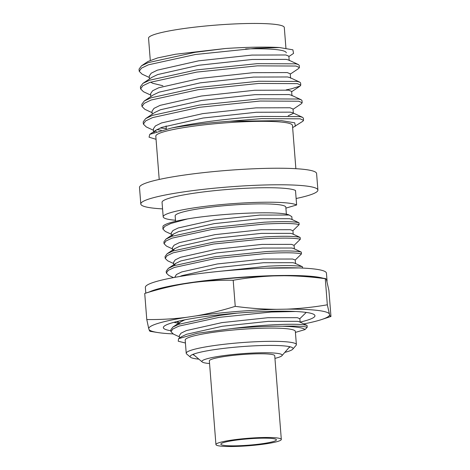 <?xml version="1.0" encoding="UTF-8"?>
<svg xmlns="http://www.w3.org/2000/svg" width="470" height="470" viewBox="0 0 470 470"><rect width="100%" height="100%" fill="white"/><g stroke="black" fill="none" stroke-linecap="round" stroke-linejoin="round"><path stroke-width="0.7" d="M209.555 363.527A40.267 4.588 -4.5 0 1 202.206 361.965A40.267 4.588 -4.5 0 1 219.279 356.278A40.267 4.588 -4.5 0 1 260.891 352.776A40.267 4.588 -4.5 0 1 281.959 355.684A40.267 4.588 -4.5 0 1 274.938 358.381M235.582 445.824A27.871 3.173 -4.5 0 1 220.859 444.05A27.871 3.173 -4.5 0 1 261.673 438.175A27.871 3.173 -4.5 0 1 276.378 439.685A27.871 3.173 -4.5 0 1 263.535 443.527A27.871 3.173 -4.5 0 1 235.582 445.824M263.981 437.5A32.794 3.737 -4.5 0 1 281.318 439.427A32.794 3.737 -4.5 0 1 233.273 446.5A32.794 3.737 -4.5 0 1 215.936 444.573A32.794 3.737 -4.5 0 1 263.981 437.5M215.936 444.573L209.35 360.872A32.794 3.737 -4.5 0 1 257.39 353.798A32.794 3.737 -4.5 0 1 274.733 355.725L281.318 439.427M194.186 355.203A49.109 5.593 -4.5 0 1 192.8 354.515A49.109 5.593 -4.5 0 1 192.747 354.468M198.857 359.145A51.624 5.881 -4.5 0 1 190.514 357.229A51.624 5.881 -4.5 0 1 190.409 355.89A51.624 5.881 -4.5 0 1 265.756 345.45A51.624 5.881 -4.5 0 1 292.657 347.841A51.624 5.881 -4.5 0 1 292.763 349.187A51.624 5.881 -4.5 0 1 284.82 352.377M162.567 208.886A88.824 10.117 -4.5 0 1 140.8 204.004A88.824 10.117 -4.5 0 1 270.932 184.845A88.824 10.117 -4.5 0 1 317.896 190.062A88.824 10.117 -4.5 0 1 296.129 198.51M140.8 204.004L139.496 187.454A88.824 10.117 -4.5 0 1 269.627 168.295A88.824 10.117 -4.5 0 1 316.592 173.512L317.896 190.062M159.213 179.446L155.805 136.171A68.538 7.808 -4.5 0 1 256.221 121.389A68.538 7.808 -4.5 0 1 292.463 125.419L295.871 168.689M292.64 127.646L302.868 121.242L303.549 120.338L300.136 118.822L261.49 118.64L229.548 121.26A79.988 9.112 -4.5 0 0 171.703 127.981L149.771 134.35L149.049 137.187L156.052 139.314M303.549 120.338L303.373 118.14L302.545 117.336L299.96 116.619L261.314 116.437C233.079 118.005 195.732 122.482 171.703 127.981M293.039 109.328L301.487 103.653L302.163 102.748L298.75 101.226L260.104 101.044L199.527 107.289L152.597 117.594L145.635 120.919L143.368 124.098L146.252 126.924L153.502 130.29M302.163 102.748L301.993 100.545L301.158 99.746L298.573 99.029L259.933 98.841L199.351 105.092L152.421 115.397L145.665 118.587L143.197 121.894L143.368 124.098M286.236 89.858L291.335 88.848L300.101 86.057L300.776 85.152L297.363 83.631L258.717 83.448L198.14 89.694L151.211 99.998L144.255 103.329L141.987 106.502L144.866 109.328L152.116 112.694M300.776 85.152L300.606 82.949L299.772 82.15L297.193 81.433L258.547 81.251L197.964 87.496L151.04 97.801L144.278 100.991L141.811 104.299L141.987 106.502M290.266 74.137L298.714 68.461L299.396 67.557L295.977 66.035L257.337 65.853L196.754 72.098L149.824 82.409L142.868 85.734L140.601 88.906L143.485 91.738L150.735 95.099M299.396 67.557L299.22 65.359L298.391 64.555L295.806 63.838L257.161 63.656L196.583 69.901L149.654 80.206L142.892 83.396L140.424 86.709L140.601 88.906M156.833 129.644L161.251 130.255M160.299 127.958L166.292 128.598M225.324 48.522L195.197 52.305L148.267 62.61L141.511 65.8L147.903 61.505L157.65 57.91L175.433 54.262L225.324 48.522A79.988 9.112 -4.5 0 1 255.868 47.188A79.988 9.112 -4.5 0 1 279.48 47.541L255.95 48.257L195.373 54.508L148.444 64.813L141.482 68.138L139.214 71.311L142.099 74.142L149.348 77.503M141.511 65.8L139.044 69.114L139.214 71.311M245.64 48.921A68.091 7.755 -4.5 0 1 250.293 48.821A68.091 7.755 -4.5 0 1 286.295 52.822M150.282 60.277L148.549 38.188A68.091 7.755 -4.5 0 1 248.301 23.5A68.091 7.755 -4.5 0 1 284.303 27.501L285.936 48.222M190.514 357.229L186.643 353.975A55.249 6.292 -4.5 0 1 186.226 353.281A55.249 6.292 -4.5 0 1 267.166 341.367A55.249 6.292 -4.5 0 1 296.382 344.61A55.249 6.292 -4.5 0 1 296.077 345.362L292.763 349.187M186.226 353.281L185.186 340.063A55.249 6.292 -4.5 0 1 266.126 328.142A55.249 6.292 -4.5 0 1 295.342 331.391L296.382 344.61M307.075 325.422C302.386 324.106 290.807 323.912 272.347 324.846C259.751 325.528 246.209 326.779 231.716 328.595A68.767 7.831 -4.5 0 1 272.459 326.292A68.767 7.831 -4.5 0 1 282.317 326.256C295.477 325.869 303.779 326.204 307.215 327.255L307.075 325.422L299.584 321.88L297.575 321.339L268.235 321.363L222.234 326.274L186.602 334.264L181.555 336.673L178.576 338.676L178.23 341.208L185.415 343.018M179.411 336.867L173.407 334.082L170.963 331.685L172.913 328.977L178.9 326.133L219.249 317.332L271.337 312.015L295.583 311.493M170.963 331.685L170.816 329.852L172.907 327.044L178.753 324.3L219.102 315.499L236.733 313.185M265.139 268.188L298.961 267.935M210.636 272.277L267.73 266.196C286.195 265.262 297.769 265.456 302.457 266.772L294.966 263.229L292.957 262.695L263.617 262.718L217.616 267.624L181.984 275.614L179.834 276.483M173.477 277.611L168.789 275.432L166.345 273.035L168.295 270.326L174.282 267.483L214.631 258.682L266.719 253.371C285.184 252.437 296.758 252.625 301.446 253.941L301.305 252.108L293.815 248.571L291.8 248.031L262.466 248.054L216.464 252.96L180.833 260.95L175.786 263.365L173.829 265.762M166.345 273.035L166.204 271.202L168.295 268.399L174.135 265.65L214.49 256.849L266.572 251.538C285.037 250.604 296.611 250.792 301.305 252.108M173.636 263.558L167.637 260.774L165.193 258.371L167.144 255.662L173.13 252.825L213.48 244.018L265.568 238.707C284.027 237.773 295.607 237.961 300.295 239.277L300.148 237.444L292.657 233.907L290.648 233.367L261.308 233.39L215.307 238.302L179.675 246.292L174.634 248.701L172.678 251.103M165.193 258.371L165.046 256.538L167.138 253.735L172.983 250.992L213.333 242.185L265.421 236.874C283.886 235.94 295.46 236.134 300.148 237.444M172.484 248.894L166.486 246.11L164.042 243.713L165.992 240.998L171.973 238.161L212.322 229.36L264.41 224.043C282.875 223.109 294.449 223.303 299.137 224.619L298.996 222.786L291.506 219.243L289.497 218.709L260.157 218.732L214.155 223.638L178.524 231.628L173.483 234.037L171.521 236.439M164.042 243.713L163.895 241.88L165.986 239.071L171.832 236.328L212.182 227.527L264.269 222.21C282.728 221.276 294.308 221.47 298.996 222.786M175.586 221.323L175.157 215.883A55.501 6.322 -4.5 0 1 256.473 203.915A55.501 6.322 -4.5 0 1 285.819 207.176L286.377 214.25M175.498 220.248A67.504 7.69 -4.5 0 1 163.19 216.829A67.504 7.69 -4.5 0 1 262.09 202.264A67.504 7.69 -4.5 0 1 296.635 204.973L295.495 190.473A67.504 7.69 -4.5 0 0 260.95 187.771A67.504 7.69 -4.5 0 0 162.05 202.329L163.19 216.829M292.064 219.707L291.823 216.658L289.15 215.031C280.208 210.689 221.623 213.104 187.518 218.926A68.767 7.831 -4.5 0 0 163.014 226.146L162.884 229.049L164.835 226.34L170.822 223.497L187.518 218.926M295.418 332.39L305.001 329.582C303.115 327.696 295.56 326.591 282.317 326.256M231.716 328.595L197.1 333.33L178.576 338.676M285.895 208.122L296.635 204.973M171.333 234.23L165.328 231.446L162.884 229.049M302.562 268.076L302.457 266.772M304.096 312.151L306.046 312.391M178.447 324.412L180.404 322.009L184.816 319.841M300.142 322.338L299.848 318.678L306.064 312.591M179.499 338.053L179.311 335.639L181.032 333.171L186.308 330.598L221.946 322.608L267.947 317.702L297.281 317.679L299.848 318.678M295.524 263.693L295.236 260.028L301.446 253.941M174.728 277.376L176.415 274.527L181.696 271.948L217.328 263.958L263.329 259.052L292.669 259.029L295.236 260.028M294.367 249.03L294.079 245.363L300.295 239.277M173.73 264.745L173.542 262.325L175.257 259.863L180.539 257.284L216.171 249.294L262.172 244.388L291.512 244.365L294.079 245.363M293.215 234.366L292.928 230.7L299.137 224.619M172.578 250.081L172.39 247.661L174.106 245.199L179.387 242.626L215.019 234.636L261.02 229.724L290.36 229.701L292.928 230.7M171.427 235.417L171.233 233.003L172.954 230.535L178.236 227.962L213.868 219.972L259.869 215.066L289.15 215.031M305.001 329.582L307.215 327.255M279.48 47.541L292.886 49.814L293.556 53.404L288.886 56.541M295.424 126.248L294.678 122.799L281.577 120.649L229.548 121.26M290.125 346.801A49.109 5.593 -4.5 0 1 290.078 346.86A49.109 5.593 -4.5 0 1 288.821 347.753M289.203 60.612L288.856 56.212L285.86 54.972L251.885 55.078L198.604 60.836L157.338 70.171L151.222 73.179L149.237 76.058L149.466 78.984M290.589 78.208L290.243 73.808L287.246 72.568L253.265 72.674L199.991 78.431L158.725 87.761L152.609 90.769L150.617 93.648L150.846 96.579M291.97 95.804L291.629 91.403L288.627 90.164L254.652 90.263L201.371 96.027L160.106 105.356L153.99 108.364L152.004 111.243L152.233 114.169M288.18 115.755L293.356 113.399L293.01 108.999L290.014 107.759L256.038 107.859L202.758 113.623L161.492 122.952L155.376 125.96L153.39 128.839L153.62 131.764M155.018 130.918L156.357 131.612M298.391 64.555L288.557 59.99L286.207 59.373L252.226 59.473L198.951 65.236L157.685 74.566L151.886 77.35L142.892 83.396M150.623 82.121L152.703 83.29L162.92 85.757M299.772 82.15L289.943 77.585L287.593 76.968L253.612 77.068L200.338 82.832L159.072 92.161L153.273 94.946L144.278 100.991M301.158 99.746L291.329 95.181L288.974 94.558L254.999 94.664L201.718 100.427L160.452 109.757L154.659 112.541L145.665 118.587M302.545 117.336L292.71 112.777L290.36 112.154L256.385 112.26L203.105 118.017L161.839 127.352L156.04 130.137L153.855 132.44M149.613 291.823A90.822 10.346 -4.5 0 1 279.027 275.532A90.822 10.346 -4.5 0 1 322.931 278.181M326.444 279.803A90.822 10.346 -4.5 0 1 327.049 280.866A90.822 10.346 -4.5 0 1 326.967 281.407M145.8 293.063L145.353 287.405A90.822 10.346 -4.5 0 1 278.416 267.812A90.822 10.346 -4.5 0 1 326.438 273.152L327.049 280.866M170.892 330.751A76.034 8.66 -4.5 0 1 163.777 326.609A76.034 8.66 -4.5 0 1 274.75 311.24A76.034 8.66 -4.5 0 1 314.377 314.759A76.034 8.66 -4.5 0 1 300.118 322.103M173.918 322.32A68.925 7.849 175.5 0 0 178.324 323.102M183.876 283.898C170.757 286.183 157.703 289.367 144.725 293.456L154.377 290.272A90.786 10.34 -4.5 0 1 183.876 283.898L193.458 282.47A90.786 10.34 -4.5 0 1 273.957 275.896L283.933 275.731A90.786 10.34 -4.5 0 1 317.984 277.4L325.587 278.604M330.956 316.463C330.586 316.856 330.146 316.345 329.629 314.935A90.786 10.34 -4.5 0 1 321.31 319.647L330.956 316.463L328.906 290.378L326.609 280.243C326.092 278.828 325.651 278.322 325.281 278.716L325.587 278.61M321.31 319.647A90.786 10.34 -4.5 0 1 303.914 323.889M329.629 314.935L327.332 304.801C313.813 307.157 300.224 308.608 286.565 309.16A90.786 10.34 -4.5 0 1 329.235 313.672M286.565 309.16L276.589 309.325C262.877 309.231 249.094 308.238 235.241 306.34C222.263 310.429 209.209 313.613 196.09 315.899A90.786 10.34 -4.5 0 1 276.589 309.325M196.09 315.899L186.508 317.326C173.336 318.971 160.094 319.706 146.781 319.541L148.685 328.418A90.786 10.34 -4.5 0 1 186.508 317.326M148.685 328.418L149.078 329.681C149.589 331.091 150.03 331.597 150.406 331.203M173.019 333.894A90.786 10.34 -4.5 0 1 157.703 332.525A90.786 10.34 -4.5 0 1 149.078 329.681M193.458 282.47C206.63 280.831 219.872 280.091 233.191 280.255C246.709 277.899 260.298 276.448 273.957 275.896M283.933 275.731C297.645 275.82 311.428 276.818 325.281 278.716L327.332 304.801M144.725 293.456L146.781 319.541M233.191 280.255L235.241 306.34M281.959 355.684L289.726 346.713M202.206 361.965L193.129 354.315M166.327 129.074L166.08 125.901M172.907 327.044L180.404 322.009M168.295 268.399L175.786 263.365M167.138 253.735L174.634 248.701M165.986 239.071L173.483 234.037M178.347 323.389L178.177 321.251M178.253 322.203L176.873 321.562M300.101 86.057L291.653 91.732M156.04 130.137L149.771 134.35M157.703 332.525L150.095 331.315"/></g></svg>
